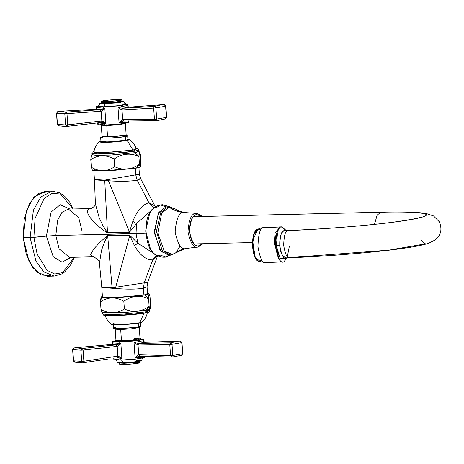 <?xml version="1.0" encoding="UTF-8"?>
<svg xmlns="http://www.w3.org/2000/svg" width="464" height="464" viewBox="0 0 464 464"><rect width="100%" height="100%" fill="white"/><g stroke="black" fill="none" stroke-linecap="round" stroke-linejoin="round"><path stroke-width="0.7" d="M30.119 237.591L35.948 261.145L43.645 271.805L54.172 276.08L43.645 271.805L35.948 261.145L30.119 237.591L46.4 236.089L53.238 256.772L62.048 262.143L71.12 257.323L62.048 262.143L53.238 256.772L46.4 236.089L33.884 237.348L37.132 254.127L47.119 270.332L54.677 274.015L62.628 272.635L74.362 257.247L62.628 272.635L54.677 274.015L47.119 270.332L37.132 254.127L33.884 237.348L35.061 218.451L44.121 198.464L51.991 193.331L60.511 194.027L73.225 208.962L60.511 194.027L51.991 193.331L44.121 198.464L35.061 218.451L33.884 237.348L23.2 237.754L30.119 237.591L33.391 210.227L40.902 196.852L52.171 191.104L40.902 196.852L33.391 210.227L30.119 237.591M74.397 257.247L71.114 264.236L64.647 271.991L61.88 273.882L54.172 276.08L47.253 276.242L36.726 271.968L29.029 261.307L23.2 237.754L26.471 210.395L33.976 197.014L45.252 191.267L52.171 191.104L59.972 192.931L64.699 196.231L69.652 202.136L73.26 208.962M155.602 206.874L154.848 205.842L148.886 202.716L154.176 207.895L148.886 202.716C142.332 204.624 136.973 210.847 132.797 221.392L129.462 231.896L107.491 232.748L129.462 231.896L108.454 180.763L129.462 231.896L132.797 221.392C136.973 210.847 142.332 204.624 148.886 202.716L137.222 180.212C129.636 181.424 120.048 181.61 108.454 180.763L104.748 180.45L107.491 232.748L102.869 225.481L99.255 217.935L95.398 203.806L94.453 179.858L104.748 180.45L107.503 233.015C95.828 225.284 81.942 211.659 89.952 208.649L91.147 208.533L89.952 208.649C81.942 211.659 95.828 225.284 107.503 233.015L129.497 232.22L136.515 223.59L136.045 233.601L137.854 243.211L134.45 245.589L137.854 243.211L154.413 253.825L137.854 243.211L129.705 235.277L107.671 235.521L99.957 242.179L93.995 248.75L90.561 254.249L92.261 256.824L69.478 257.363L59.125 248.872L55.813 235.492L136.045 233.601L137.854 243.211L129.705 235.277L107.671 235.521L112.068 287.802L101.773 287.222L112.068 287.802L107.7 235.787L129.717 235.596L134.45 245.589C140.006 255.316 146.114 260.072 152.784 259.863L144.217 282.843L115.716 287.262L129.717 235.596L115.716 287.262L112.068 287.802L112.091 288.132L115.71 288.48C127.02 289.414 136.271 289.339 143.463 288.26L143.921 295.011L122.223 297.175L107.567 297.621L102.445 296.995L101.802 287.547L115.71 288.48C127.02 289.414 136.271 289.339 143.463 288.26L144.217 282.843L115.716 287.262L115.71 288.48L115.716 287.262L112.068 287.802L112.091 288.132L101.802 287.547L99.453 263.291L101.483 250.427L104.081 243.084L107.7 235.787L129.717 235.596L134.45 245.589C140.006 255.316 146.114 260.072 152.784 259.863L156.235 255.148L152.784 259.863L144.217 282.843L147.743 282.066L144.217 282.843L143.463 288.26L147.059 286.752L147.743 282.066L157.592 255.896M95.398 203.806L99.255 217.935L102.869 225.481L107.503 233.015L129.497 232.22L136.515 223.59L132.797 221.392L136.515 223.59L136.045 233.601L145.748 233.241L55.813 235.492L46.4 236.089L55.813 235.492L57.669 219.948L61.938 212.344L68.341 209.078L78.694 217.564L82.006 230.95M129.705 235.277L129.717 235.596L129.705 235.277M99.453 263.297L101.483 250.427L104.081 243.084L107.671 235.521L99.957 242.179L93.995 248.75L90.561 254.249L92.261 256.824C92.73 255.159 101.135 261.8 99.453 263.291M69.478 257.363L59.125 248.872L55.813 235.492L57.669 219.948L61.938 212.344L68.341 209.078L91.147 208.533C94.227 206.782 95.642 205.204 95.398 203.789M147.546 293.921L143.921 295.011L143.463 288.26L147.059 286.752L147.546 293.921M157.569 255.89L152.784 259.863L157.569 255.89M69.983 209.038L60.221 204.717L51.15 211.973L46.4 236.089L51.15 211.973L60.221 204.717L69.983 209.038M136.515 223.59L152.905 209.032L136.515 223.59M138.893 167.005L139.38 174.174L135.732 174.847L137.222 180.212L140.673 178.75L154.848 205.842L148.886 202.716L137.222 180.212L140.673 178.75L139.38 174.174L135.732 174.847L135.268 168.096L135.732 174.847L104.725 180.119L94.436 179.527L94.453 179.858L108.454 180.763C120.048 181.61 129.636 181.424 137.222 180.212L135.732 174.847L104.725 180.119L104.748 180.45L104.725 180.119L94.436 179.527L93.792 170.079M108.28 179.539L108.454 180.763L108.28 179.539M140.65 178.715L140.354 178.437M140.099 178.292L139.444 178.025M48.72 191.655L38.419 193.337L29.679 203.075L24.244 218.933L23.2 237.754L26.257 254.278L32.625 267.403L41.25 274.955L50.704 275.691M380.979 212.263L377.168 215.047L374.471 224.356L377.168 215.047L380.979 212.263L193.482 216.682L380.979 212.263C407.995 211.358 445.591 212.75 414.816 218.869C383.287 225.011 314.406 229.773 288.045 230.55C314.406 229.773 383.287 225.011 414.816 218.869C445.591 212.75 407.995 211.358 380.979 212.263M286.798 257.862L286.172 258.674L280.14 258.361L276.364 245.821L279.769 245.497C279.902 251.981 281.979 256.105 285.992 257.856C283.539 259.202 281.462 255.084 279.769 245.497C280.123 235.439 281.584 230.504 284.142 230.701L288.045 230.55C285.488 230.353 284.032 235.283 283.672 245.346C285.372 254.927 287.442 259.051 289.901 257.7C287.442 259.051 285.372 254.927 283.672 245.346C284.032 235.283 285.488 230.353 288.045 230.55L284.536 230.649L288.446 230.498C316.065 229.378 343.348 227.476 370.289 224.785C394.156 222.587 417.803 218.614 420.239 217.314M285.598 257.909L388.641 250.166L425.442 243.849L420.622 239.946M284.937 230.672L284.142 230.701C280.987 232.354 279.531 237.284 279.769 245.497L276.364 245.821L278.313 254.951M289.298 246.517L287.326 256.708M276.364 245.821L277.478 233.27M284.594 229.332L283.4 228.694L285.737 230.602M285.07 229.86L283.4 228.694M279.276 259.173L274.572 244.441L277.803 229.715M279.601 227.894L275.071 233.183L273.946 245.943M278.997 228.566L275.854 235.161L275.262 245.891M167.985 206.845L169.087 207.188L167.985 206.845L160.764 212.512L156.455 231.234L162.017 250.102L170.189 254.951L162.017 250.102L156.455 231.234L160.764 212.512L167.985 206.845L165.88 206.898L169.053 206.741L165.88 206.898L160.637 204.897L157.209 207.072C140.221 208.516 143.695 259.544 160.486 255.125L165.706 257.097L169.093 254.974L165.706 257.097C159.28 257.7 154.239 255.148 150.585 249.452L145.655 231.008L149.733 213.156C152.83 208.284 156.467 205.529 160.637 204.897L165.88 206.898L158.369 213.046L154.437 233.131L160.962 251.436L169.14 254.898M165.88 206.898L169.053 206.741L175.438 208.991L169.087 207.188L161.681 213.254L157.818 233.056L164.262 251.065L172.306 254.452L171.257 254.846L170.189 254.951L172.306 254.452L176.465 252.399L171.506 254.817L168.09 254.997L159.912 250.154L154.355 231.281L158.665 212.564L165.88 206.898M168.594 206.938L169.372 207.141M176.743 251.517L180.125 245.984L176.743 251.517M202.42 216.427L197.212 213.411L183.721 212.495C179.017 212.274 176.158 218.84 175.143 232.186C177.932 244.87 181.61 250.305 186.174 248.478L186.174 248.478C181.61 250.305 177.932 244.87 175.143 232.186C176.158 218.84 179.017 212.274 183.721 212.495C178.565 212.06 173.681 210.291 169.087 207.188C173.681 210.291 178.565 212.06 183.721 212.495L185.084 212.431C180.693 211.857 177.48 210.708 175.438 208.991L169.087 207.188L161.681 213.254L157.818 233.056L164.262 251.065L172.306 254.452L185.003 248.652L176.459 252.399C178.321 250.722 181.169 249.475 185.003 248.652L185.78 248.53M195.941 213.469C191.568 213.266 188.906 219.368 187.966 231.78C190.559 243.577 193.975 248.629 198.221 246.929L199.056 245.717L202.472 243.716L199.056 245.717L198.221 246.929C193.975 248.629 190.559 243.577 187.966 231.78C188.906 219.368 191.568 213.266 195.941 213.469L196.939 214.635L195.941 213.469M201.828 216.444L196.939 214.635C192.873 214.443 190.402 220.116 189.527 231.646C191.939 242.602 195.112 247.295 199.056 245.717C188.198 248.576 185.948 215.569 196.939 214.635L201.828 216.444M281.828 226.832L261.162 227.911L281.323 226.896L286.323 230.579L281.828 226.832L264.08 227.522L261.162 227.911L257.137 229.436L253.657 235.178L252.602 245.543L254.458 255.792L258.373 261.249L254.736 256.511L252.578 244.725L254.139 233.688L257.137 229.436C250.369 232.226 251.407 258.987 258.373 261.249L258.378 261.249M283.701 261.858L287.384 257.839L283.701 261.858C274.972 264.961 272.438 227.836 281.323 226.896C278.023 226.647 276.15 232.992 275.686 245.943C277.872 258.286 280.546 263.593 283.701 261.858L265.953 262.549C262.792 264.283 260.118 258.976 257.932 246.633C258.396 233.688 260.275 227.337 263.569 227.592C260.275 227.337 258.396 233.688 257.932 246.633C260.118 258.976 262.792 264.283 265.953 262.549M254.249 233.404L257.682 229.512L252.648 240.601L255.183 257.52L259.84 261.093L261.609 259.979M260.072 261.435L261.853 260.327M260.675 230.086L257.868 229.152M145.11 294.982L114.405 297.644L102.793 297.581L102.405 296.444L101.077 296.977L105.519 297.731L121.029 297.343L145.11 294.982L148.898 293.718L147.506 293.37L145.11 294.982L148.608 298.752L149.13 306.443C141.189 311.889 132.93 312.736 124.358 308.989L123.836 301.298C131.759 295.603 140.018 294.756 148.608 298.752C148.753 293.242 149.228 292.575 150.029 296.757L150.556 304.448L150.029 296.757L149.234 294.008L148.608 298.752L145.11 294.982M149.565 310.747C148.318 312.127 151.444 311.657 145.006 313.084L145.8 311.878L145.006 313.084C136.457 314.395 126.133 315.247 114.028 315.636C102.405 315.746 104.736 315.247 103.611 315.12L102.73 313.937L102.625 312.44L107.944 313.084L123.163 312.626L145.702 310.375L145.8 311.878L123.267 314.128L108.048 314.586L102.73 313.937L108.048 314.586L123.267 314.128L145.8 311.878L145.702 310.375L149.46 309.244L149.565 310.747L145.8 311.878L149.565 310.747L146.757 310.184M144.008 313.246L139.728 322.77L125.761 324.197L111.627 324.203L125.761 324.197L139.728 322.77L144.008 313.246M140.389 322.422L140.65 326.267L138.481 326.917L138.22 323.072L138.481 326.917L125.5 328.216L116.731 328.477L113.668 328.106L113.402 324.261M138.481 326.917C129.723 328.541 105.67 329.109 115.832 327.456M147.43 312.11C146.81 316.054 145.046 319.389 142.141 322.126L139.241 323.043C130.396 324.655 108.675 325.241 111.627 324.203L114.022 323.379M101.007 309.54L100.485 301.849C107.938 296.821 115.722 296.635 123.836 301.298L124.358 308.989C116.887 313.768 109.104 313.954 101.007 309.54L101.755 312.011L101.007 309.54C109.104 313.954 116.887 313.768 124.358 308.989C132.93 312.736 141.189 311.889 149.13 306.443L148.608 298.752C140.018 294.756 131.759 295.603 123.836 301.298C115.722 296.635 107.938 296.821 100.485 301.849L101.007 309.54M101.906 299.854L101.227 297.279M101.03 297.07L100.485 301.849L101.077 296.977M150.556 304.448C150.394 309.708 149.918 310.375 149.13 306.443L150.023 308.902L150.556 304.448M150.023 308.902L145.702 310.375L149.13 306.443L145.702 310.375L124.648 312.533L102.77 312.597L101.749 312.011M144.878 313.096L116.557 315.555L105.734 315.514L105.171 314.476M139.728 322.77L125.663 324.417L112.369 324.394M95.387 169.169L93.194 170.537L104.011 170.781L136.457 168.067L140.308 166.93M136.167 148.526L137.721 148.874L138.458 149.53L138.713 151.56L134.949 152.697L112.416 154.941L97.196 155.405L91.878 154.756L91.773 153.253L97.092 153.903L112.311 153.445L134.85 151.194L134.949 152.697L134.85 151.194L138.608 150.063L134.85 151.194L133.765 150.029L136.172 148.55L133.765 150.029L134.85 151.194L112.311 153.445L97.092 153.903L91.773 153.253L92.22 152.169L93.989 151.403M93.983 151.426L94.685 152.453L105.543 152.488L133.765 150.029L105.543 152.488L94.685 152.453L93.983 151.426M127.907 139.351L129.711 139.797C132.965 142.112 135.163 145.174 136.306 149.002L132.907 150.046L112.311 152.093L98.536 152.494L93.908 151.89C94.528 147.946 96.286 144.611 99.197 141.874L101.877 142.373L111.766 142.135L127.31 140.621L132.907 150.046L127.31 140.621L129.711 139.797L127.31 140.621L126.666 140.372L127.907 139.368L126.666 140.372L127.31 140.621L111.766 142.135L101.877 142.373L99.197 141.874L100.926 141.189L107.747 141.996L126.666 140.372L108.796 141.961L100.497 141.891L100.926 141.207M127.67 135.894L123.65 135.511L125.506 136.544L127.67 135.894L127.936 139.739L125.767 140.395L125.506 136.544C116.742 138.168 92.69 138.736 102.857 137.083L100.688 137.733L103.75 138.104L112.52 137.843L125.506 136.544L125.767 140.395L112.781 141.688L104.011 141.949L100.949 141.578L100.688 137.733M91.315 155.098L92 154.576L95.752 155.365L110.832 155.034L134.949 152.697L138.904 156.455C130.338 152.708 122.078 153.555 114.132 159.001C106.036 154.587 98.252 154.773 90.782 159.552L91.315 155.098L90.782 159.552L91.309 167.243L90.782 159.552C98.252 154.773 106.036 154.587 114.132 159.001L114.66 166.692C107.207 171.721 99.424 171.906 91.309 167.243C99.424 171.906 107.207 171.721 114.66 166.692L114.132 159.001C122.078 153.555 130.338 152.708 138.904 156.455L139.432 164.146C131.503 169.841 123.244 170.688 114.66 166.692C123.244 170.688 131.503 169.841 139.432 164.146L138.904 156.455C139.067 151.194 139.542 150.527 140.331 154.46L140.853 162.151C140.708 167.661 140.238 168.328 139.432 164.146L140.377 166.883L140.853 162.151L140.331 154.46L139.589 151.989L138.904 156.455L134.949 152.697L138.568 151.403L139.589 151.989M132.42 151.571L120.831 152.83M117.537 154.599L116.98 155.011M140.105 166.721L140.261 167.023L136.457 168.067L139.432 164.146L136.457 168.067L114.37 170.311L98.826 170.851L92.44 170.282L91.309 167.243M99.244 153.915L112.816 153.41M134.554 338.476L140.053 338.79L131.805 340.135L121.458 340.744L120.686 329.475L131.039 328.866L139.281 327.52L136.718 327.19M133.806 327.538L133.881 328.576L133.806 327.538M119.677 341.829L115.959 340.547L112.636 341.429L119.677 341.829L132.924 341.046L143.475 339.329L140.07 338.9L139.507 340.309L119.677 341.829L119.776 343.308L119.677 341.829M144.635 356.323L144.722 357.593L134.166 359.316L120.918 360.099L120.82 358.66L121.899 358.475L120.872 343.412L112.885 342.884L112.433 343.841L111.453 344.439L116.626 344.781L82.285 348.51L75.475 347.733M143.063 357.239L139.612 358.73L120.918 360.099L115.379 359.136M117.688 328.489L115.188 329.162L120.686 329.475L121.458 340.744L115.959 340.431L115.687 341.023L117.009 340.692M112.433 343.841L110.589 344.52L112.433 343.841L112.735 342.826M82.331 362.894L83.3 362.732L83.868 361.236L117.862 356.126L117.456 357.593L118.001 356.103L120.982 357.558L121.899 358.475L120.872 343.412L120.101 344.41L117.201 346.376L117.862 356.126L117.201 346.376L83.102 350.065L83.868 361.236L118.001 356.103L120.982 357.558L121.899 358.475L120.82 358.66L120.675 358.121L120.82 358.66C115.687 359.501 113.378 359.264 113.912 357.953C113.378 359.264 115.687 359.501 120.82 358.66L120.918 360.099L113.883 359.699L113.755 358.15M139.525 356.172L135.065 357.628L138.574 354.774L139.647 356.178L138.707 354.78L170.549 355.662L169.789 344.485L172.028 344.311L172.788 355.482L182.491 353.8L181.731 342.623L172.028 344.311L172.788 355.482L182.491 353.8L181.731 342.623L172.028 344.311L170.514 342.832L138.55 343.372L144.727 342.299L178.663 341.092L170.514 342.832L169.789 344.485L170.549 355.662L138.707 354.78L138.046 345.036L169.789 344.485L137.854 345.042L134.038 342.565L135.065 357.628L138.707 354.78L138.046 345.036L138.811 343.366L170.514 342.832L178.663 341.092L180.508 341.115M153.909 356.596L172.19 357.083M80.916 350.175L72.796 349.636L73.556 360.812L81.681 361.346L80.916 350.175L83.102 350.065L82.285 348.51L116.342 344.81L117.201 346.376L83.102 350.065L83.868 361.241L81.681 361.346L80.916 350.175L72.796 349.636L73.991 347.959L75.562 347.722L82.285 348.51L80.916 350.175L82.285 348.51L83.102 350.065L80.916 350.175M117.456 357.593L120.675 358.121L120.982 357.558L120.675 358.121L121.899 358.475L117.346 357.605M112.885 342.884L120.872 343.412L119.718 343.865L120.872 343.412L120.101 344.404L119.776 343.308L119.718 343.865L116.626 344.781L119.718 343.865L120.101 344.404L117.404 346.359L116.626 344.781L117.201 346.376L116.626 344.781L111.453 344.439L75.562 347.722L73.857 347.983L72.628 349.601L73.556 360.812L75.006 362.181L73.556 360.812L81.681 361.346L83.3 362.732L82.435 362.883L108.808 358.904M178.808 341.092L180.513 341.115L181.981 342.554L182.741 353.725L181.772 355.262L172.028 357.077L139.606 356.178L172.028 357.077M141.259 338.94L140.232 338.465M136.051 360.395C149.495 360.018 135.587 362.43 122.948 362.668L121.597 360.081L122.948 362.668L133.301 362.053L141.543 360.708C142.233 358.486 142.738 357.599 143.063 358.051M135.134 362.5C146.427 362.181 134.746 364.211 124.132 364.408L119.509 364.141L119.434 362.987L124.05 363.254L132.745 362.738L139.67 361.613L139.751 362.767L132.82 363.892L124.132 364.408L124.05 363.254L132.745 362.738L139.67 361.613L139.966 360.998M115.588 359.925C116.052 359.606 116.673 360.412 117.45 362.349L122.948 362.668M119.062 362.419L119.434 362.987L124.05 363.254L123.581 362.558L124.132 364.408M139.461 356.172L135.065 357.628C141.358 357.901 144.536 357.344 144.606 355.975M134.038 342.565L138.55 343.372L144.727 342.299L143.579 340.907C143.399 340.622 140.215 341.179 134.038 342.565L138.55 343.372L137.854 345.042L134.038 342.565M143.608 341.092L144.733 342.299L143.591 340.976M136.59 340.941L136.538 340.402M115.762 340.965L121.087 341.585L121.458 340.744L115.959 340.431L115.188 329.162M140.401 339.341L140.053 338.79L131.805 340.135L121.458 340.744L121.087 341.585L136.944 340.408L139.072 339.184M170.549 355.662L171.442 357.06L172.788 355.482L170.549 355.662L172.788 355.482L171.442 357.06L170.549 355.662M181.923 353.69L182.491 353.8L181.349 355.337L182.491 353.8L181.923 353.69M180.421 341.11L181.731 342.623L180.421 341.11M169.789 344.485L170.514 342.832L172.028 344.311L169.789 344.485M83.3 362.732L81.681 361.346L83.868 361.241L83.3 362.732M73.863 347.983L72.628 349.601L73.387 360.772L74.449 362.14L82.435 362.883M100.937 124.659L101.285 125.21L106.784 125.524L117.131 124.915L125.379 123.569L126.15 134.838L117.902 136.184L107.549 136.793L106.784 125.524L107.549 136.793L102.057 136.48L101.285 125.21L106.784 125.524L106.314 124.828L106.784 125.524L117.131 124.915L125.379 123.569L125.651 122.977M104.742 123.325L99.795 124.027L104.899 125.077L123.871 123.668L126.678 122.189M103.652 106.807L116.899 106.024L127.455 104.301L125.344 103.919L122.687 105.392L103.652 106.807L103.75 108.245L103.652 106.807L98.652 105.74L96.616 106.407L103.652 106.807M128.592 121.011L128.702 122.571L118.146 124.294L104.899 125.077L104.794 123.598L105.873 123.436L104.847 108.373L103.75 108.245C98.513 107.607 96.216 107.474 96.86 107.845C96.216 107.474 98.513 107.607 103.75 108.245L103.681 108.808L103.75 108.245L104.847 108.373L104.064 109.359L101.169 111.261L101.836 121.011L67.75 124.839L66.99 113.668L101.169 111.261L101.836 121.011L104.974 122.508L105.873 123.436L104.847 108.373L101.314 111.256L100.555 109.678L66.213 112.108L60.024 111.279L66.213 112.108L64.803 113.773L56.678 113.239L57.443 124.41L65.563 124.949L64.803 113.773L56.678 113.239L57.269 124.375L65.563 124.949L67.135 126.336L99.023 122.757M65.61 126.573L67.135 126.336L67.75 124.839L65.563 124.949L64.803 113.773L66.99 113.668L67.75 124.839L102.039 120.988L104.974 122.508L105.873 123.436L104.794 123.598L104.661 123.064L104.794 123.598C99.65 124.329 97.347 124.103 97.887 122.908C97.347 124.103 99.656 124.329 104.794 123.598L104.899 125.077L97.863 124.671L97.678 122.914M95.567 109.318L96.321 108.866L95.567 109.318L96.321 108.866L96.616 106.407M127.385 121.023L155.37 120.657L156.67 119.086L166.379 117.404L165.81 117.288L166.379 117.404L165.613 106.227L155.91 107.909L156.67 119.086L166.379 117.404L165.613 106.227L155.91 107.909L156.67 119.086L154.437 119.265L153.671 108.089L122.015 109.922L122.682 119.671L154.437 119.26L153.671 108.089L121.887 109.933L118.013 107.526L119.039 122.589L122.682 119.671L122.015 109.922L122.56 108.263L128.743 107.19L127.554 105.867C127.368 105.456 124.184 106.007 118.013 107.526L122.56 108.263L128.743 107.19L127.554 105.867M154.355 106.436L122.74 108.251L154.355 106.436L153.671 108.089L155.91 107.909L154.355 106.436L161.681 104.736L154.355 106.436L155.91 107.909L153.671 108.089L154.355 106.436M125.553 103.513L125.176 103.82L125.564 103.501L123.969 102.179L125.576 103.93L125.553 103.513M95.381 109.336L100.555 109.678L104.847 108.373L103.681 108.808L104.064 109.359L103.681 108.808L100.555 109.678L95.381 109.336M123.569 121.063L122.682 119.671L154.437 119.26L155.37 120.657L157.035 120.681M121.197 101.314L123.882 101.651L115.64 102.991L105.287 103.605L103.913 106.761L119.996 105.676L125.518 104M105.212 104.91L103.913 106.761L105.287 103.605L99.789 103.292L101.61 102.73L105.287 103.605L120.315 102.48L122.009 101.338M106.204 101.5L114.898 100.984L121.829 99.859L117.206 99.592C106.592 99.789 94.911 101.819 106.204 101.5C116.824 101.303 128.505 99.273 117.206 99.592L108.512 100.108L101.587 101.233L106.204 101.5L106.285 102.654L106.204 101.5M117.288 100.746L121.904 101.013L114.979 102.138L106.285 102.654L101.668 102.387L101.372 103.002L103.002 102.637M121.829 99.859L121.904 101.013L114.979 102.138L106.285 102.654L105.92 103.495L119.747 102.445L120.64 101.436M102.973 102.637L105.92 103.495L106.285 102.654L101.668 102.387L101.587 101.233M123.395 121.069L119.039 122.589L122.49 119.671L123.395 121.069L119.039 122.589C125.326 122.728 128.505 122.177 128.58 120.936M101.187 122.513L102.039 120.988L101.471 122.479L104.661 123.064L104.974 122.508L104.661 123.064L105.873 123.436L101.471 122.479L65.702 126.562L96.628 123.03M121.887 109.933L118.013 107.526L122.56 108.263L121.887 109.933M123.656 121.069L130.587 120.988L123.656 121.069M155.37 120.657L130.587 120.988L156.873 120.686L155.37 120.657L154.437 119.265L156.67 119.086L155.37 120.657M164.262 104.719L161.681 104.736L164.262 104.719L165.613 106.227L165.051 106.117L165.613 106.227L164.262 104.719M166.379 117.404L165.277 118.941L166.379 117.404M65.702 126.562L58.336 125.744L57.269 124.375L56.509 113.204L57.919 111.563L60.024 111.279L57.739 111.586L56.678 113.239L57.739 111.586M58.847 125.79L57.443 124.41L58.847 125.79M66.99 113.668L66.213 112.108L100.357 109.695L101.169 111.261L64.803 113.773L66.213 112.108L66.99 113.668M165.863 106.152L166.622 117.328L165.66 118.865L156.873 120.686M125.547 103.484L125.593 103.93M67.75 124.839L67.135 126.336L65.563 124.949L67.75 124.839M252.497 242.533L194.167 243.907M289.507 257.758C327.393 256.319 374.518 252.439 402.578 248.42C414.207 246.825 422.872 245.12 428.568 243.298L435.36 239.836C438.596 237.081 443.491 231.797 439.292 221.769L433.504 215.917L426.097 213.463C417.397 212.083 402.555 211.659 381.582 212.205L193.523 216.642M160.637 204.897L162.58 204.711L169.981 206.77M171.112 254.881L165.706 257.097M185.003 248.652L198.256 246.923L203.064 243.699M265.443 262.618L258.373 261.249M261.162 227.911L257.137 229.436M105.026 314.998C106.175 318.826 108.373 321.888 111.627 324.203M149.234 294.008L148.898 293.718M140.053 338.79L139.281 327.52M143.689 342.415L143.475 339.329M112.735 342.821L112.636 341.429M127.455 104.301L127.588 106.065L128.667 107.196M161.681 104.736L128.377 107.207M95.572 109.318L60.024 111.279M125.75 104.075L125.75 104.075C125.495 104.574 124.874 103.768 123.882 101.651M99.789 103.292C99.279 105.316 98.774 106.204 98.275 105.949M121.904 101.013L122.276 101.581L120.617 101.436M101.198 122.513L96.616 123.035M164.395 104.713L165.863 106.157M124.108 102.063L125.564 103.501"/></g></svg>
